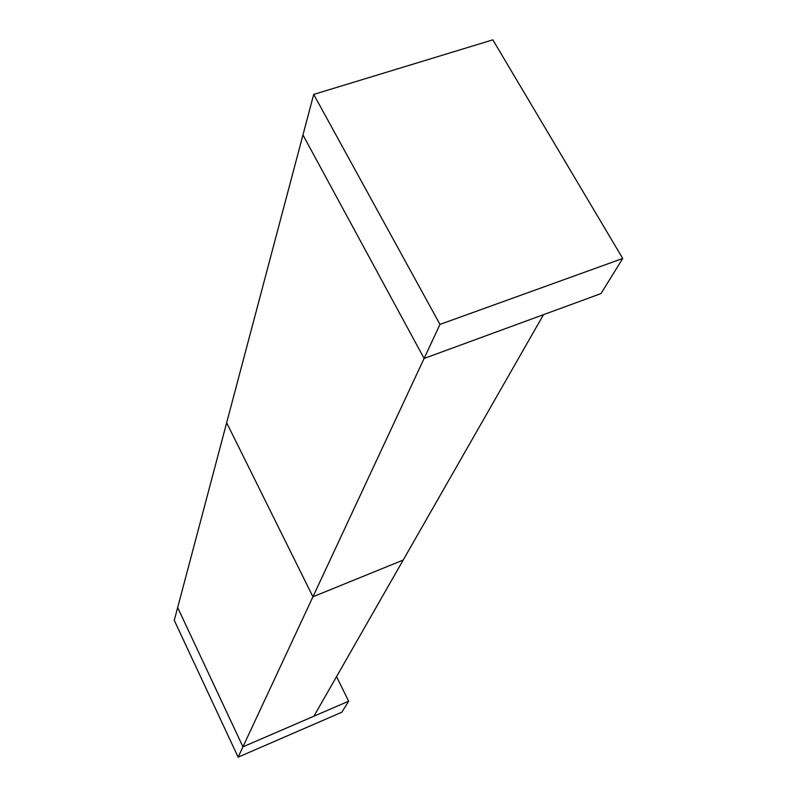<?xml version="1.0" encoding="UTF-8"?>
<svg xmlns="http://www.w3.org/2000/svg" width="797" height="797" viewBox="0 0 797 797"><rect width="100%" height="100%" fill="white"/><g stroke="black" fill="none" stroke-linecap="round" stroke-linejoin="round"><path stroke-width="1.2" d="M238.134 757.15L242.946 746.839L348.648 701.211L336.543 676.643L348.648 701.211L341.833 712.219L348.648 701.211L242.946 746.839L177.671 607.543L226.657 422.749L312.932 596.794L403.202 560.052L313.918 716.204L242.946 746.839L177.671 607.543L242.946 746.839L312.932 596.794L242.946 746.839L313.918 716.204L543.504 314.666L403.202 560.052L312.932 596.794L439.984 324.409L622.726 258.467L492.835 39.85L313.709 94.405L492.835 39.85L622.726 258.467L600.988 293.585L622.726 258.467L439.984 324.409L313.709 94.405L302.96 134.952L313.709 94.405L439.984 324.409L424.104 358.451L600.988 293.585L424.104 358.451L302.96 134.952L226.657 422.749L312.932 596.794L424.104 358.451L302.96 134.952L424.104 358.451L302.96 134.952L174.274 620.355L177.671 607.543L242.946 746.839L238.134 757.15L341.833 712.219L238.134 757.15L174.274 620.355L238.134 757.15M424.104 358.451L543.504 314.666L424.104 358.451"/></g></svg>

